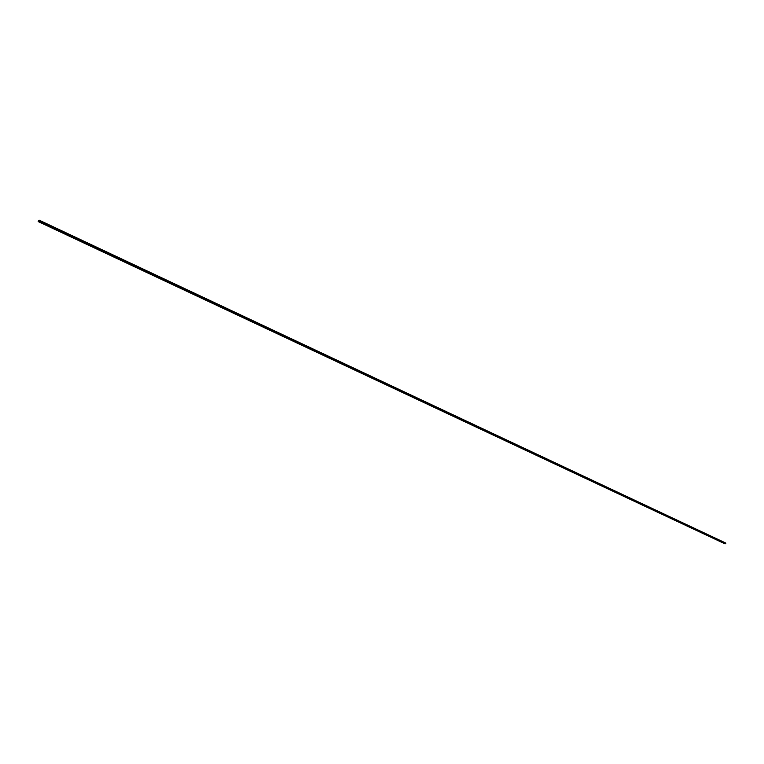 <?xml version="1.0" encoding="UTF-8"?>
<svg xmlns="http://www.w3.org/2000/svg" width="764" height="764" viewBox="0 0 764 764"><rect width="100%" height="100%" fill="white"/><g stroke="black" fill="none" stroke-linecap="round" stroke-linejoin="round"><path stroke-width="1.15" d="M39.327 220.28L725.781 543.347L39.107 220.987L725.781 543.347L39.27 220.213L38.2 221.57L39.212 221.369L38.362 221.369L39.27 220.213L38.2 221.57L724.807 543.748L725.8 543.662L724.807 543.748L38.2 221.57L39.212 221.369L725.781 543.787L39.26 221.188L725.8 543.662L38.429 221.13L725.743 543.061L39.365 220.318M38.649 220.567L39.27 220.49L38.649 220.567M39.27 220.213L725.638 542.984L39.27 220.213"/></g></svg>
